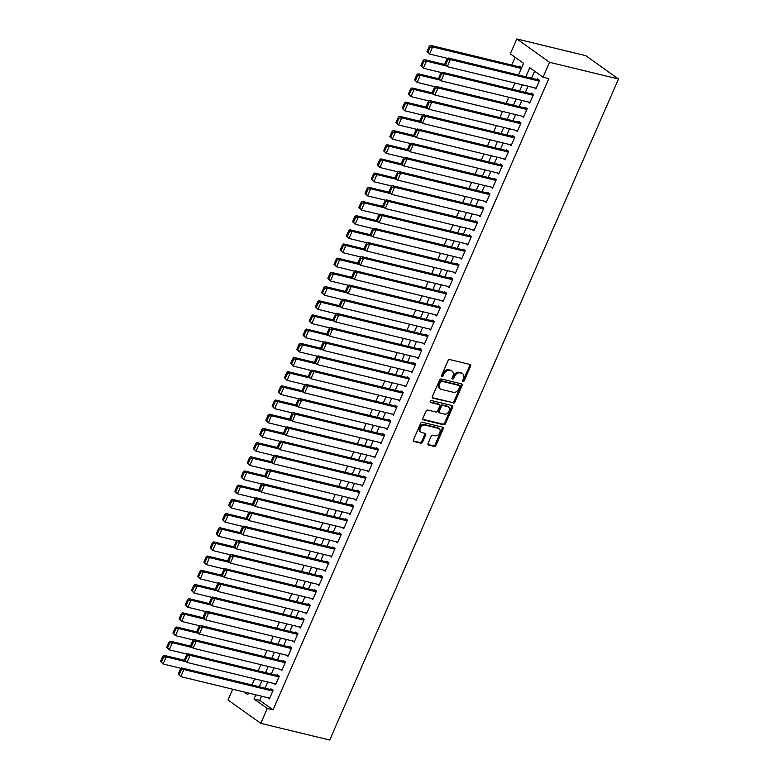 <?xml version="1.0" encoding="UTF-8"?>
<svg xmlns="http://www.w3.org/2000/svg" width="779" height="779" viewBox="0 0 779 779"><rect width="100%" height="100%" fill="white"/><g stroke="black" fill="none" stroke-linecap="round" stroke-linejoin="round"><path stroke-width="1.17" d="M462.911 381.72A1.081 0.789 125.5 0 0 464.128 380.941L470.594 366.149A1.548 1.12 125.5 0 0 470.078 364.484L449.775 359.557A1.548 1.12 125.5 0 0 448.042 360.677L441.576 375.478A1.081 0.789 125.5 0 0 443.154 375.858L443.991 373.939A4.956 3.583 125.5 0 1 449.551 370.366L451.236 370.775A4.956 3.583 125.5 0 1 452.171 371.193A4.956 3.583 125.5 0 1 452.901 376.101L452.063 378.019A1.081 0.789 125.5 0 0 453.641 378.399L454.478 376.481A4.956 3.583 125.5 0 1 460.038 372.898L461.723 373.316A4.956 3.583 125.5 0 1 462.658 373.735A4.956 3.583 125.5 0 1 463.388 378.643L462.551 380.561A1.081 0.789 125.5 0 0 462.911 381.72M462.444 381.067A1.081 0.789 125.5 0 0 463.242 380.308L469.708 365.517A1.548 1.12 125.5 0 0 469.795 364.416M441.469 375.984A1.081 0.789 125.5 0 0 442.268 375.225L443.105 373.307L443.991 373.939M451.956 378.526A1.081 0.789 125.5 0 0 452.755 377.766L453.592 375.848L454.478 376.481M428.061 443.378A1.548 1.12 125.5 0 0 428.577 445.043L434.273 446.425A1.548 1.12 125.5 0 0 436.006 445.306L443.193 428.869A1.548 1.12 125.5 0 0 442.667 427.204L422.374 422.286A1.548 1.12 125.5 0 0 420.641 423.406L413.454 439.833A1.548 1.12 125.5 0 0 413.98 441.498L420.855 443.173A1.548 1.12 125.5 0 0 422.588 442.053L425.665 435.023A1.548 1.12 125.5 0 0 425.149 433.358L421.731 432.53A4.138 2.999 125.5 0 1 420.962 432.179A4.138 2.999 125.5 0 1 420.602 427.554A4.138 2.999 125.5 0 1 424.993 425.081L438.353 428.314A4.138 2.999 125.5 0 1 439.122 428.664A4.138 2.999 125.5 0 1 439.483 433.29A4.138 2.999 125.5 0 1 435.091 435.763L432.871 435.227A1.548 1.12 125.5 0 0 431.138 436.347L428.061 443.378M261.569 696.202L259.738 700.37L273.03 709.844L267.285 708.452L260.78 723.35L329.702 740.05L618.507 79.01L585.73 55.65L516.798 38.95L510.294 53.848L523.585 63.313L518.463 75.027M273.03 709.844L548.815 78.601L543.07 77.209L549.575 62.31L618.507 79.01M453.193 403.123A1.548 1.12 125.5 0 0 454.926 402.003L462.103 385.566A1.548 1.12 125.5 0 0 461.587 383.901L441.294 378.983A1.548 1.12 125.5 0 0 439.551 380.103L432.374 396.53A1.548 1.12 125.5 0 0 432.9 398.196L452.307 402.49A1.548 1.12 125.5 0 0 454.04 401.37L461.217 384.933A1.548 1.12 125.5 0 0 461.304 383.833M452.648 407.222L445.471 423.649A1.548 1.12 125.5 0 1 443.738 424.769L423.435 419.852A1.548 1.12 125.5 0 1 422.919 418.187L425.986 411.156A1.548 1.12 125.5 0 1 427.729 410.036L435.958 412.033A1.548 1.12 125.5 0 0 437.691 410.913L439.736 406.248A1.548 1.12 125.5 0 0 439.21 404.583L430.641 402.5A1.081 0.789 125.5 0 1 431.498 400.552L452.132 405.557A1.548 1.12 125.5 0 1 452.648 407.222L451.762 406.589L444.585 423.016L445.471 423.649M534.219 87.725L535.884 88.913L539.604 80.403L537.393 78.825L537.082 79.536M528.016 101.913L529.691 103.101L533.411 94.59L531.19 93.013L530.879 93.723M521.823 116.1L523.488 117.288L527.208 108.778L524.997 107.2L524.686 107.911M515.63 130.288L517.295 131.476L521.015 122.965L518.795 121.378L518.483 122.089M509.427 144.466L511.092 145.654L514.812 137.143L512.601 135.565L512.29 136.276M503.234 158.653L504.899 159.841L508.619 151.33L506.399 149.753L506.087 150.464M497.031 172.841L498.696 174.029L502.416 165.518L500.206 163.941L499.894 164.651M490.838 187.028L492.503 188.216L496.223 179.706L494.003 178.128L493.701 178.829M484.635 201.206L486.31 202.394L490.02 193.883L487.81 192.306L487.498 193.017M478.442 215.393L480.107 216.581L483.827 208.071L481.607 206.493L481.305 207.204M472.24 229.581L473.914 230.769L477.624 222.258L475.414 220.681L475.102 221.392M466.046 243.769L467.712 244.957L471.431 236.446L469.221 234.868L468.909 235.57M459.853 257.956L461.519 259.144L465.238 250.624L463.018 249.046L462.707 249.757M453.651 272.134L455.316 273.322L459.035 264.811L456.825 263.234L456.513 263.945M447.458 286.321L449.123 287.509L452.842 278.999L450.622 277.421L450.311 278.132M441.255 300.509L442.92 301.697L446.64 293.186L444.429 291.609L444.118 292.32M435.062 314.697L436.727 315.885L440.447 307.374L438.226 305.787L437.925 306.498M428.859 328.874L430.524 330.062L434.244 321.552L432.033 319.974L431.722 320.685M422.666 343.062L424.331 344.25L428.051 335.739L425.831 334.162L425.529 334.873M416.463 357.249L418.138 358.437L421.848 349.927L419.638 348.349L419.326 349.06M410.27 371.437L411.935 372.625L415.655 364.114L413.445 362.537L413.133 363.238M404.067 385.615L405.742 386.803L409.462 378.292L407.242 376.715L406.93 377.425M397.874 399.802L399.539 400.99L403.259 392.48L401.049 390.902L400.737 391.613M391.681 413.99L393.346 415.178L397.066 406.667L394.846 405.09L394.534 405.801M385.478 428.177L387.144 429.365L390.863 420.855L388.653 419.277L388.341 419.978M379.285 442.365L380.95 443.553L384.67 435.042L382.45 433.455L382.148 434.166M373.083 456.543L374.748 457.731L378.467 449.22L376.257 447.643L375.945 448.353M366.89 470.73L368.555 471.918L372.274 463.408L370.054 461.83L369.752 462.541M360.687 484.918L362.362 486.106L366.072 477.595L363.861 476.018L363.55 476.729M354.494 499.105L356.159 500.293L359.879 491.783L357.668 490.195L357.357 490.906M348.291 513.283L349.966 514.471L353.685 505.961L351.465 504.383L351.154 505.094M342.098 527.471L343.763 528.659L347.483 520.148L345.272 518.571L344.961 519.281M335.905 541.658L337.57 542.846L341.29 534.336L339.069 532.758L338.758 533.469M329.702 555.846L331.367 557.034L335.087 548.523L332.876 546.946L332.565 547.647M323.509 570.024L325.174 571.221L328.894 562.701L326.674 561.123L326.362 561.834M317.306 584.211L318.971 585.399L322.691 576.888L320.481 575.311L320.169 576.022M311.113 598.399L312.778 599.587L316.498 591.076L314.278 589.499L313.976 590.209M304.91 612.586L306.585 613.774L310.295 605.264L308.085 603.686L307.773 604.387M298.717 626.774L300.382 627.962L304.102 619.451L301.892 617.864L301.58 618.575M292.514 640.951L294.189 642.139L297.909 633.629L295.689 632.051L295.377 632.762M286.321 655.139L287.987 656.327L291.706 647.816L289.496 646.239L289.184 646.95M280.128 669.327L281.794 670.515L285.513 662.004L283.293 660.426L282.981 661.137M273.926 683.514L275.591 684.702L279.31 676.191L277.1 674.604L276.788 675.315M534.628 71.191L531.56 78.202M528.055 86.235L525.367 92.38M521.852 100.423L519.165 106.567M515.659 114.601L512.971 120.755M509.456 128.788L506.778 134.942M503.263 142.976L500.576 149.13M497.07 157.163L494.383 163.308M490.867 171.341L488.18 177.495M484.674 185.529L481.987 191.683M478.472 199.716L475.784 205.87M472.278 213.904L469.591 220.048M466.076 228.091L463.388 234.236M459.883 242.269L457.195 248.423M453.68 256.457L451.002 262.611M447.487 270.644L444.799 276.798M441.294 284.832L438.606 290.976M435.091 299.009L432.403 305.164M428.898 313.197L426.21 319.351M422.695 327.384L420.008 333.539M416.502 341.572L413.815 347.716M410.299 355.76L407.612 361.904M404.106 369.937L401.419 376.091M397.903 384.125L395.216 390.279M391.71 398.312L389.023 404.457M385.517 412.5L382.83 418.644M379.315 426.678L376.627 432.832M373.122 440.865L370.434 447.019M366.919 455.053L364.231 461.207M360.726 469.24L358.038 475.385M354.523 483.418L351.835 489.572M348.33 497.606L345.642 503.76M342.127 511.793L339.44 517.947M335.934 525.981L333.246 532.125M329.741 540.168L327.053 546.313M323.538 554.346L320.851 560.5M317.345 568.534L314.658 574.688M311.142 582.721L308.455 588.866M304.949 596.909L302.262 603.053M298.747 611.087L296.059 617.241M292.553 625.274L289.866 631.428M286.351 639.462L283.663 645.616M280.158 653.649L277.47 659.794M273.955 667.827L271.277 673.981M267.762 682.014L265.074 688.169M267.733 697.692L269.398 698.88L273.117 690.369L270.897 688.792L270.586 689.503M515.133 57.295L511.745 65.066M521.696 67.637L519.671 66.196L519.359 66.906M260.78 723.35L228.004 699.99L232.707 689.211M255.824 694.81L254.003 698.987L267.285 708.452M543.07 77.209L529.778 67.734L525.815 76.809M522.31 84.843L519.622 90.997M516.117 99.03L513.429 105.175M509.914 113.208L507.226 119.362M503.721 127.396L501.033 133.55M497.518 141.583L494.831 147.737M491.325 155.771L488.637 161.915M485.122 169.958L482.435 176.103M478.929 184.136L476.242 190.29M472.726 198.324L470.039 204.478M466.533 212.511L463.846 218.656M460.331 226.699L457.653 232.843M454.138 240.877L451.45 247.031M447.944 255.064L445.257 261.218M441.742 269.252L439.054 275.406M435.549 283.439L432.861 289.584M429.346 297.617L426.658 303.771M423.153 311.804L420.465 317.959M416.95 325.992L414.262 332.146M410.757 340.18L408.069 346.324M404.554 354.367L401.876 360.511M398.361 368.545L395.674 374.699M392.168 382.732L389.481 388.887M385.965 396.92L383.278 403.074M379.772 411.108L377.085 417.252M373.569 425.285L370.882 431.439M367.376 439.473L364.689 445.627M361.174 453.66L358.486 459.814M354.981 467.848L352.293 473.992M348.778 482.035L346.09 488.18M342.585 496.213L339.897 502.367M336.392 510.401L333.704 516.555M330.189 524.588L327.501 530.733M323.996 538.776L321.308 544.92M317.793 552.954L315.106 559.108M311.6 567.141L308.912 573.295M305.397 581.329L302.71 587.483M299.204 595.516L296.517 601.661M293.001 609.694L290.314 615.848M286.808 623.882L284.121 630.036M280.615 638.069L277.928 644.223M274.412 652.257L271.725 658.401M268.219 666.444L265.532 672.589M262.017 680.622L259.329 686.776M549.575 62.31L516.798 38.95M244.197 691.995L247.8 694.566L248.472 693.028M251.977 684.994L254.665 678.84M258.17 670.807L260.858 664.662M264.373 656.619L267.061 650.475M270.566 642.441L273.254 636.287M276.769 628.254L279.457 622.1M282.962 614.066L285.65 607.912M289.165 599.879L291.852 593.734M295.358 585.701L298.045 579.547M301.561 571.513L304.248 565.359M307.754 557.326L310.441 551.172M313.956 543.138L316.634 536.994M320.15 528.951L322.837 522.806M326.343 514.773L329.03 508.619M332.545 500.585L335.233 494.431M338.738 486.398L341.426 480.253M344.941 472.21L347.629 466.066M351.134 458.033L353.822 451.878M357.337 443.845L360.025 437.691M363.53 429.657L366.218 423.503M369.733 415.47L372.42 409.326M375.926 401.292L378.613 395.138M382.119 387.105L384.807 380.95M388.322 372.917L391.009 366.763M394.515 358.729L397.202 352.585M400.718 344.542L403.405 338.398M406.911 330.364L409.598 324.21M413.113 316.177L415.801 310.023M419.306 301.989L421.994 295.835M425.509 287.802L428.197 281.657M431.702 273.624L434.39 267.47M437.895 259.436L440.583 253.282M444.098 245.249L446.786 239.095M450.291 231.061L452.979 224.917M456.494 216.874L459.182 210.729M462.687 202.696L465.375 196.542M468.89 188.508L471.577 182.354M475.083 174.321L477.77 168.176M481.286 160.133L483.973 153.989M487.479 145.955L490.166 139.801M493.682 131.768L496.359 125.614M499.875 117.58L502.562 111.426M506.068 103.393L508.755 97.248M512.27 89.215L514.958 83.061M259.738 700.37L254.003 698.987M462.658 373.735L461.772 373.102A4.956 3.583 125.5 0 0 460.837 372.683L461.723 373.316M453.592 375.848A4.956 3.583 125.5 0 1 459.152 372.274L460.837 372.683M452.171 371.193L451.284 370.561A4.956 3.583 125.5 0 0 450.35 370.142L451.236 370.775M443.105 373.307A4.956 3.583 125.5 0 1 448.665 369.733L450.35 370.142M432.287 397.641L452.307 402.49M459.863 386.715A1.081 0.789 125.5 0 0 459.493 385.556L441.683 381.233A1.081 0.789 125.5 0 0 440.466 382.022L439.58 384.037A4.956 3.583 125.5 0 0 440.32 388.945A4.956 3.583 125.5 0 0 441.245 389.364L453.427 392.314A4.956 3.583 125.5 0 0 458.977 388.74L459.863 386.715M458.967 385.177A1.081 0.789 125.5 0 0 458.607 384.923L459.493 385.556M440.32 388.945L439.434 388.312A4.956 3.583 125.5 0 1 438.694 383.404L439.58 381.389A1.081 0.789 125.5 0 1 440.797 380.6L458.607 384.923M422.831 419.287L442.852 424.136A1.548 1.12 125.5 0 0 444.585 423.016M438.84 404.311A1.548 1.12 125.5 0 0 438.324 403.95L430.183 401.974M444.497 414.097A4.138 2.999 125.5 0 0 448.879 411.624A4.138 2.999 125.5 0 0 448.529 406.998A4.138 2.999 125.5 0 0 447.75 406.648L443.047 405.508A1.548 1.12 125.5 0 0 441.313 406.628L439.268 411.293A1.548 1.12 125.5 0 0 439.794 412.958L444.497 414.097M448.529 406.998L447.643 406.375A4.138 2.999 125.5 0 0 446.864 406.015L447.75 406.648M439.502 412.831L438.616 412.198A1.548 1.12 125.5 0 1 438.382 410.66L440.427 405.995A1.548 1.12 125.5 0 1 442.16 404.876L446.864 406.015M451.762 406.589A1.548 1.12 125.5 0 0 451.849 405.489M439.122 428.664L438.246 428.031A4.138 2.999 125.5 0 0 437.467 427.681L438.353 428.314M420.962 432.179L420.076 431.547A4.138 2.999 125.5 0 1 419.715 426.921A4.138 2.999 125.5 0 1 424.107 424.448L437.467 427.681M413.367 440.943L419.969 442.54A1.548 1.12 125.5 0 0 421.702 441.42L424.779 434.39A1.548 1.12 125.5 0 0 424.867 433.29M427.973 444.478L433.387 445.792A1.548 1.12 125.5 0 0 435.12 444.673L442.306 428.236A1.548 1.12 125.5 0 0 442.394 427.135M521.336 67.383L430.446 45.357L432.666 46.944L521.346 68.425M447.691 58.425L429.56 54.033L426.989 51.502L427.875 52.135L430.037 47.168L429.151 46.536L426.989 51.502M430.037 47.168L432.666 46.944L429.56 54.033L427.875 52.135M429.151 46.536L430.446 45.357M536.195 88.202L447.282 66.663L444.702 64.131L445.588 64.764L447.759 59.798L446.873 59.165L444.702 64.131M539.058 80.013L448.168 57.987L450.379 59.564L447.282 66.663L445.588 64.764M539.292 81.113L450.379 59.564L447.759 59.798M448.168 57.987L446.873 59.165M444.858 64.54L424.253 59.545L426.464 61.122L446.24 65.913M441.489 72.613L423.367 68.221L420.787 65.689L421.673 66.322L423.844 61.356L422.958 60.723L420.787 65.689M423.844 61.356L426.464 61.122L423.367 68.221L421.673 66.322M422.958 60.723L424.253 59.545M438.665 78.728L418.05 73.732L420.271 75.31L440.038 80.101M435.295 86.79L417.174 82.399L414.594 79.877L415.48 80.5L417.641 75.544L416.765 74.911L414.594 79.877M417.641 75.544L420.271 75.31L417.174 82.399L415.48 80.5M416.765 74.911L418.05 73.732M432.462 92.915L411.857 87.92L414.068 89.497L433.845 94.288M429.093 100.978L410.971 96.586L408.391 94.055L409.277 94.687L411.448 89.721L410.562 89.088L408.391 94.055M411.448 89.721L414.068 89.497L410.971 96.586L409.277 94.687M410.562 89.088L411.857 87.92M426.269 107.093L405.655 102.107L407.875 103.685L427.642 108.476M422.9 115.165L404.778 110.774L402.198 108.242L403.084 108.875L405.255 103.909L404.369 103.276L402.198 108.242M405.255 103.909L407.875 103.685L404.778 110.774L403.084 108.875M404.369 103.276L405.655 102.107M529.993 102.39L441.08 80.85L438.509 78.319L439.395 78.952L441.557 73.986L440.671 73.353L438.509 78.319M532.855 94.201L441.966 72.174L444.186 73.752L441.08 80.85L439.395 78.952M533.099 95.301L444.186 73.752L441.557 73.986M441.966 72.174L440.671 73.353M523.8 116.577L434.886 95.028L432.306 92.497L433.192 93.129L435.364 88.163L434.478 87.54L432.306 92.497M526.662 108.388L435.773 86.362L437.983 87.939L434.886 95.028L433.192 93.129M526.896 109.488L437.983 87.939L435.364 88.163M435.773 86.362L434.478 87.54M517.607 130.765L428.693 109.216L426.113 106.684L426.999 107.317L429.161 102.351L428.284 101.718L426.113 106.684M520.46 122.566L429.57 100.549L431.79 102.127L428.693 109.216L426.999 107.317M520.703 123.666L431.79 102.127L429.161 102.351M429.57 100.549L428.284 101.718M511.404 144.952L422.491 123.403L419.91 120.872L420.796 121.505L422.968 116.538L422.082 115.905L419.91 120.872M514.267 136.753L423.377 114.727L425.587 116.314L422.491 123.403L420.796 121.505M514.5 137.854L425.587 116.314L422.968 116.538M423.377 114.727L422.082 115.905M420.066 121.281L399.461 116.285L401.672 117.863L421.449 122.654M416.697 129.353L398.575 124.961L395.995 122.43L396.881 123.063L399.052 118.096L398.166 117.463L395.995 122.43M399.052 118.096L401.672 117.863L398.575 124.961L396.881 123.063M398.166 117.463L399.461 116.285M505.211 159.13L416.298 137.591L413.717 135.059L414.603 135.692L416.775 130.726L415.889 130.093L413.717 135.059M508.064 150.941L417.174 128.915L419.394 130.492L416.298 137.591L414.603 135.692M508.307 152.041L419.394 130.492L416.775 130.726M417.174 128.915L415.889 130.093M413.873 135.468L393.268 130.473L395.479 132.05L415.246 136.841M410.504 143.54L392.382 139.149L389.802 136.617L390.688 137.25L392.859 132.284L391.973 131.651L389.802 136.617M392.859 132.284L395.479 132.05L392.382 139.149L390.688 137.25M391.973 131.651L393.268 130.473M499.008 173.318L410.095 151.769L407.514 149.247L408.4 149.87L410.572 144.913L409.686 144.281L407.514 149.247M501.871 165.129L410.981 143.102L413.191 144.68L410.095 151.769L408.4 149.87M502.104 166.229L413.191 144.68L410.572 144.913M410.981 143.102L409.686 144.281M407.68 149.656L387.066 144.66L389.286 146.238L409.053 151.029M404.311 157.718L386.18 153.327L383.609 150.795L384.485 151.428L386.657 146.462L385.771 145.839L383.609 150.795M386.657 146.462L389.286 146.238L386.18 153.327L384.485 151.428M385.771 145.839L387.066 144.66M492.815 187.505L403.902 165.956L401.321 163.424L402.207 164.057L404.379 159.091L403.493 158.458L401.321 163.424M495.678 179.316L404.788 157.29L406.998 158.867L403.902 165.956L402.207 164.057M495.911 180.407L406.998 158.867L404.379 159.091M404.788 157.29L403.493 158.458M401.477 163.833L380.873 158.848L383.083 160.425L402.85 165.216M398.108 171.906L379.986 167.514L377.406 164.982L378.292 165.615L380.464 160.649L379.577 160.016L377.406 164.982M380.464 160.649L383.083 160.425L379.986 167.514L378.292 165.615M379.577 160.016L380.873 158.848M486.612 201.693L397.699 180.144L395.128 177.612L396.005 178.245L398.176 173.279L397.29 172.646L395.128 177.612M489.475 193.494L398.585 171.477L400.805 173.055L397.699 180.144L396.005 178.245M489.718 194.594L400.805 173.055L398.176 173.279M398.585 171.477L397.29 172.646M395.284 178.021L374.67 173.026L376.89 174.603L396.657 179.394M391.915 186.093L373.784 181.702L371.213 179.17L372.099 179.803L374.261 174.837L373.375 174.204L371.213 179.17M374.261 174.837L376.89 174.603L373.784 181.702L372.099 179.803M373.375 174.204L374.67 173.026M480.419 215.871L391.506 194.331L388.925 191.8L389.812 192.432L391.983 187.466L391.097 186.833L388.925 191.8M483.282 207.681L392.392 185.655L394.602 187.233L391.506 194.331L389.812 192.432M483.516 208.782L394.602 187.233L391.983 187.466M392.392 185.655L391.097 186.833M389.081 192.209L368.477 187.213L370.687 188.791L390.464 193.582M385.712 200.281L367.591 195.889L365.01 193.358L365.896 193.99L368.068 189.024L367.182 188.391L365.01 193.358M368.068 189.024L370.687 188.791L367.591 195.889L365.896 193.99M367.182 188.391L368.477 187.213M474.216 230.058L385.303 208.519L382.732 205.987L383.619 206.61L385.78 201.654L384.894 201.021L382.732 205.987M477.079 221.869L386.189 199.843L388.409 201.42L385.303 208.519L383.619 206.61M477.323 222.969L388.409 201.42L385.78 201.654M386.189 199.843L384.894 201.021M382.888 206.396L362.274 201.401L364.494 202.978L384.261 207.769M379.519 214.459L361.398 210.067L358.817 207.545L359.703 208.168L361.865 203.202L360.979 202.579L358.817 207.545M361.865 203.202L364.494 202.978L361.398 210.067L359.703 208.168M360.979 202.579L362.274 201.401M468.023 244.246L379.11 222.697L376.53 220.165L377.416 220.798L379.587 215.832L378.701 215.208L376.53 220.165M470.886 236.056L379.996 214.03L382.207 215.608L379.11 222.697L377.416 220.798M471.12 237.157L382.207 215.608L379.587 215.832M379.996 214.03L378.701 215.208M376.685 220.584L356.081 215.588L358.291 217.166L378.068 221.957M373.316 228.646L355.195 224.255L352.614 221.723L353.5 222.356L355.672 217.39L354.786 216.757L352.614 221.723M355.672 217.39L358.291 217.166L355.195 224.255L353.5 222.356M354.786 216.757L356.081 215.588M461.83 258.433L372.917 236.884L370.337 234.352L371.223 234.985L373.384 230.019L372.498 229.386L370.337 234.352M464.683 250.234L373.793 228.218L376.014 229.795L372.917 236.884L371.223 234.985M464.927 251.335L376.014 229.795L373.384 230.019M373.793 228.218L372.498 229.386M370.492 234.761L349.878 229.766L352.098 231.353L371.865 236.144M367.123 242.834L349.002 238.442L346.421 235.91L347.307 236.543L349.479 231.577L348.593 230.944L346.421 235.91M349.479 231.577L352.098 231.353L349.002 238.442L347.307 236.543M348.593 230.944L349.878 229.766M455.627 272.611L366.714 251.072L364.134 248.54L365.02 249.173L367.191 244.207L366.305 243.574L364.134 248.54M458.49 264.422L367.6 242.396L369.811 243.973L366.714 251.072L365.02 249.173M458.724 265.522L369.811 243.973L367.191 244.207M367.6 242.396L366.305 243.574M364.29 248.949L343.685 243.954L345.895 245.531L365.672 250.322M360.92 257.021L342.799 252.63L340.219 250.098L341.105 250.731L343.276 245.765L342.39 245.132L340.219 250.098M343.276 245.765L345.895 245.531L342.799 252.63L341.105 250.731M342.39 245.132L343.685 243.954M449.434 286.799L360.521 265.259L357.941 262.727L358.827 263.36L360.998 258.394L360.112 257.761L357.941 262.727M452.287 278.609L361.398 256.583L363.618 258.161L360.521 265.259L358.827 263.36M452.531 279.71L363.618 258.161L360.998 258.394M361.398 256.583L360.112 257.761M358.097 263.136L337.492 258.141L339.702 259.719L359.47 264.509M354.727 271.199L336.606 266.808L334.025 264.285L334.912 264.909L337.083 259.952L336.197 259.319L334.025 264.285M337.083 259.952L339.702 259.719L336.606 266.808L334.912 264.909M336.197 259.319L337.492 258.141M443.232 300.986L354.318 279.437L351.738 276.915L352.624 277.538L354.796 272.572L353.909 271.949L351.738 276.915M446.094 292.797L355.205 270.771L357.415 272.348L354.318 279.437L352.624 277.538M446.328 293.897L357.415 272.348L354.796 272.572M355.205 270.771L353.909 271.949M351.894 277.324L331.289 272.329L333.509 273.906L353.276 278.697M348.525 285.387L330.403 280.995L327.823 278.463L328.709 279.096L330.88 274.13L329.994 273.507L327.823 278.463M330.88 274.13L333.509 273.906L330.403 280.995L328.709 279.096M329.994 273.507L331.289 272.329M437.038 315.174L348.125 293.625L345.545 291.093L346.431 291.726L348.603 286.76L347.716 286.127L345.545 291.093M439.901 306.975L349.011 284.958L351.222 286.536L348.125 293.625L346.431 291.726M440.135 308.075L351.222 286.536L348.603 286.76M349.011 284.958L347.716 286.127M345.701 291.502L325.096 286.516L327.307 288.094L347.074 292.885M342.332 299.574L324.21 295.183L321.63 292.651L322.516 293.284L324.687 288.318L323.801 287.685L321.63 292.651M324.687 288.318L327.307 288.094L324.21 295.183L322.516 293.284M323.801 287.685L325.096 286.516M430.836 329.361L341.923 307.812L339.342 305.28L340.228 305.913L342.4 300.947L341.514 300.314L339.342 305.28M433.699 321.162L342.809 299.136L345.029 300.723L341.923 307.812L340.228 305.913M433.942 322.263L345.029 300.723L342.4 300.947M342.809 299.136L341.514 300.314M339.508 305.689L318.893 300.694L321.114 302.271L340.881 307.062M336.138 313.762L318.007 309.37L315.437 306.838L316.323 307.471L318.484 302.505L317.598 301.872L315.437 306.838M318.484 302.505L321.114 302.271L318.007 309.37L316.323 307.471M317.598 301.872L318.893 300.694M424.643 343.539L335.73 322L333.149 319.468L334.035 320.101L336.207 315.135L335.321 314.502L333.149 319.468M427.505 335.35L336.616 313.324L338.826 314.901L335.73 322L334.035 320.101M427.739 336.45L338.826 314.901L336.207 315.135M336.616 313.324L335.321 314.502M333.305 319.877L312.7 314.882L314.911 316.459L334.678 321.25M329.936 327.949L311.814 323.558L309.234 321.026L310.12 321.659L312.291 316.693L311.405 316.06L309.234 321.026M312.291 316.693L314.911 316.459L311.814 323.558L310.12 321.659M311.405 316.06L312.7 314.882M418.44 357.727L329.527 336.177L326.956 333.655L327.842 334.279L330.004 329.322L329.118 328.689L326.956 333.655M421.303 349.537L330.413 327.511L332.633 329.089L329.527 336.177L327.842 334.279M421.546 350.638L332.633 329.089L330.004 329.322M330.413 327.511L329.118 328.689M327.112 334.064L306.498 329.069L308.718 330.647L328.485 335.437M323.743 342.127L305.621 337.735L303.041 335.204L303.927 335.837L306.089 330.871L305.202 330.247L303.041 335.204M306.089 330.871L308.718 330.647L305.621 337.735L303.927 335.837M305.202 330.247L306.498 329.069M412.247 371.914L323.334 350.365L320.753 347.833L321.639 348.466L323.811 343.5L322.925 342.867L320.753 347.833M415.11 363.725L324.22 341.699L326.43 343.276L323.334 350.365L321.639 348.466M415.343 364.815L326.43 343.276L323.811 343.5M324.22 341.699L322.925 342.867M320.909 348.242L300.304 343.257L302.515 344.834L322.292 349.625M317.54 356.315L299.418 351.923L296.838 349.391L297.724 350.024L299.896 345.058L299.009 344.425L296.838 349.391M299.896 345.058L302.515 344.834L299.418 351.923L297.724 350.024M299.009 344.425L300.304 343.257M406.054 386.102L317.141 364.553L314.56 362.021L315.446 362.654L317.608 357.688L316.722 357.055L314.56 362.021M408.907 377.903L318.017 355.886L320.237 357.464L317.141 364.553L315.446 362.654M409.15 379.003L320.237 357.464L317.608 357.688M318.017 355.886L316.722 357.055M314.716 362.43L294.102 357.434L296.322 359.022L316.089 363.803M311.347 370.502L293.225 366.111L290.645 363.579L291.531 364.212L293.702 359.246L292.816 358.613L290.645 363.579M293.702 359.246L296.322 359.022L293.225 366.111L291.531 364.212M292.816 358.613L294.102 357.434M399.851 400.279L310.938 378.74L308.357 376.208L309.244 376.841L311.415 371.875L310.529 371.242L308.357 376.208M402.714 392.09L311.824 370.064L314.034 371.641L310.938 378.74L309.244 376.841M402.947 393.191L314.034 371.641L311.415 371.875M311.824 370.064L310.529 371.242M308.513 376.617L287.909 371.622L290.119 373.199L309.896 377.99M305.144 384.69L287.023 380.298L284.442 377.766L285.328 378.399L287.5 373.433L286.614 372.8L284.442 377.766M287.5 373.433L290.119 373.199L287.023 380.298L285.328 378.399M286.614 372.8L287.909 371.622M393.658 414.467L304.745 392.928L302.164 390.396L303.05 391.029L305.222 386.063L304.336 385.43L302.164 390.396M396.511 406.278L305.621 384.251L307.841 385.829L304.745 392.928L303.05 391.029M396.754 407.378L307.841 385.829L305.222 386.063M305.621 384.251L304.336 385.43M302.32 390.805L281.716 385.809L283.926 387.387L303.693 392.178M298.951 398.867L280.829 394.476L278.249 391.954L279.135 392.577L281.307 387.621L280.421 386.988L278.249 391.954M281.307 387.621L283.926 387.387L280.829 394.476L279.135 392.577M280.421 386.988L281.716 385.809M387.455 428.654L298.542 407.105L295.962 404.574L296.848 405.207L299.019 400.24L298.133 399.617L295.962 404.574M390.318 420.465L299.428 398.439L301.639 400.017L298.542 407.105L296.848 405.207M390.552 421.566L301.639 400.017L299.019 400.24M299.428 398.439L298.133 399.617M296.117 404.992L275.513 399.997L277.733 401.575L297.5 406.365M292.748 413.055L274.627 408.663L272.046 406.132L272.932 406.765L275.104 401.798L274.218 401.166L272.046 406.132M275.104 401.798L277.733 401.575L274.627 408.663L272.932 406.765M274.218 401.166L275.513 399.997M381.262 442.842L292.349 421.293L289.769 418.761L290.655 419.394L292.826 414.428L291.94 413.795L289.769 418.761M384.125 434.643L293.235 412.627L295.445 414.204L292.349 421.293L290.655 419.394M384.359 435.743L295.445 414.204L292.826 414.428M293.235 412.627L291.94 413.795M289.924 419.17L269.32 414.175L271.53 415.762L291.297 420.553M286.555 427.243L268.434 422.851L265.853 420.319L266.739 420.952L268.911 415.986L268.025 415.353L265.853 420.319M268.911 415.986L271.53 415.762L268.434 422.851L266.739 420.952M268.025 415.353L269.32 414.175M375.059 457.03L286.146 435.48L283.566 432.949L284.452 433.582L286.623 428.616L285.737 427.983L283.566 432.949M377.922 448.831L287.032 426.804L289.252 428.382L286.146 435.48L284.452 433.582M378.156 449.931L289.252 428.382L286.623 428.616M287.032 426.804L285.737 427.983M283.731 433.358L263.117 428.362L265.337 429.94L285.104 434.731M280.362 441.43L262.231 437.038L259.66 434.507L260.546 435.14L262.708 430.174L261.822 429.541L259.66 434.507M262.708 430.174L265.337 429.94L262.231 437.038L260.546 435.14M261.822 429.541L263.117 428.362M368.866 471.207L279.953 449.668L277.373 447.136L278.259 447.769L280.43 442.803L279.544 442.17L277.373 447.136M371.729 463.018L280.839 440.992L283.05 442.569L279.953 449.668L278.259 447.769M371.963 464.118L283.05 442.569L280.43 442.803M280.839 440.992L279.544 442.17M277.528 447.545L256.924 442.55L259.134 444.127L278.901 448.918M274.159 455.618L256.038 451.226L253.457 448.694L254.343 449.317L256.515 444.361L255.629 443.728L253.457 448.694M256.515 444.361L259.134 444.127L256.038 451.226L254.343 449.317M255.629 443.728L256.924 442.55M362.663 485.395L273.75 463.846L271.18 461.324L272.066 461.947L274.227 456.991L273.341 456.358L271.18 461.324M365.526 477.206L274.636 455.179L276.857 456.757L273.75 463.846L272.066 461.947M365.77 478.306L276.857 456.757L274.227 456.991M274.636 455.179L273.341 456.358M271.335 461.733L250.721 456.737L252.941 458.315L272.708 463.106M267.966 469.795L249.835 465.404L247.264 462.872L248.15 463.505L250.312 458.539L249.426 457.916L247.264 462.872M250.312 458.539L252.941 458.315L249.835 465.404L248.15 463.505M249.426 457.916L250.721 456.737M356.47 499.582L267.557 478.033L264.977 475.502L265.863 476.135L268.034 471.168L267.148 470.535L264.977 475.502M359.333 491.393L268.443 469.367L270.654 470.944L267.557 478.033L265.863 476.135M359.567 492.484L270.654 470.944L268.034 471.168M268.443 469.367L267.148 470.535M265.133 475.911L244.528 470.925L246.739 472.502L266.515 477.293M261.763 483.983L243.642 479.591L241.062 477.06L241.948 477.693L244.119 472.726L243.233 472.093L241.062 477.06M244.119 472.726L246.739 472.502L243.642 479.591L241.948 477.693M243.233 472.093L244.528 470.925M350.268 513.77L261.364 492.221L258.784 489.689L259.67 490.322L261.832 485.356L260.946 484.723L258.784 489.689M353.13 505.571L262.241 483.545L264.461 485.132L261.364 492.221L259.67 490.322M353.374 506.671L264.461 485.132L261.832 485.356M262.241 483.545L260.946 484.723M258.94 490.098L238.325 485.103L240.545 486.68L260.313 491.471M255.57 498.171L237.449 493.779L234.868 491.247L235.755 491.88L237.916 486.914L237.04 486.281L234.868 491.247M237.916 486.914L240.545 486.68L237.449 493.779L235.755 491.88M237.04 486.281L238.325 485.103M344.075 527.948L255.161 506.408L252.581 503.877L253.467 504.51L255.639 499.543L254.752 498.911L252.581 503.877M346.937 519.759L256.048 497.732L258.258 499.31L255.161 506.408L253.467 504.51M347.171 520.859L258.258 499.31L255.639 499.543M256.048 497.732L254.752 498.911M252.737 504.286L232.132 499.29L234.343 500.868L254.12 505.659M249.368 512.358L231.246 507.966L228.666 505.435L229.552 506.068L231.723 501.101L230.837 500.469L228.666 505.435M231.723 501.101L234.343 500.868L231.246 507.966L229.552 506.068M230.837 500.469L232.132 499.29M337.882 542.135L248.968 520.596L246.388 518.064L247.274 518.687L249.446 513.731L248.559 513.098L246.388 518.064M340.735 533.946L249.845 511.92L252.065 513.497L248.968 520.596L247.274 518.687M340.978 535.046L252.065 513.497L249.446 513.731M249.845 511.92L248.559 513.098M246.544 518.473L225.929 513.478L228.15 515.055L247.917 519.846M243.175 526.536L225.053 522.144L222.473 519.612L223.359 520.245L225.53 515.279L224.644 514.656L222.473 519.612M225.53 515.279L228.15 515.055L225.053 522.144L223.359 520.245M224.644 514.656L225.929 513.478M331.679 556.323L242.766 534.774L240.185 532.242L241.071 532.875L243.243 527.909L242.357 527.286L240.185 532.242M334.542 548.134L243.652 526.107L245.862 527.685L242.766 534.774L241.071 532.875M334.775 549.234L245.862 527.685L243.243 527.909M243.652 526.107L242.357 527.286M240.341 532.651L219.736 527.665L221.947 529.243L241.724 534.034M236.972 540.723L218.85 536.332L216.27 533.8L217.156 534.433L219.327 529.467L218.441 528.834L216.27 533.8M219.327 529.467L221.947 529.243L218.85 536.332L217.156 534.433M218.441 528.834L219.736 527.665M325.486 570.51L236.573 548.961L233.992 546.43L234.878 547.062L237.05 542.096L236.164 541.463L233.992 546.43M328.349 562.311L237.459 540.295L239.669 541.872L236.573 548.961L234.878 547.062M328.582 563.412L239.669 541.872L237.05 542.096M237.459 540.295L236.164 541.463M234.148 546.839L213.543 541.843L215.754 543.43L235.521 548.221M230.779 554.911L212.657 550.519L210.077 547.988L210.963 548.62L213.134 543.654L212.248 543.021L210.077 547.988M213.134 543.654L215.754 543.43L212.657 550.519L210.963 548.62M212.248 543.021L213.543 541.843M319.283 584.688L230.37 563.149L227.789 560.617L228.675 561.25L230.847 556.284L229.961 555.651L227.789 560.617M322.146 576.499L231.256 554.473L233.466 556.05L230.37 563.149L228.675 561.25M322.379 577.599L233.466 556.05L230.847 556.284M231.256 554.473L229.961 555.651M227.955 561.026L207.341 556.031L209.561 557.608L229.328 562.399M224.586 569.098L206.454 564.707L203.884 562.175L204.77 562.808L206.932 557.842L206.046 557.209L203.884 562.175M206.932 557.842L209.561 557.608L206.454 564.707L204.77 562.808M206.046 557.209L207.341 556.031M313.09 598.876L224.177 577.336L221.596 574.805L222.482 575.438L224.654 570.471L223.768 569.839L221.596 574.805M315.953 590.686L225.063 568.66L227.273 570.238L224.177 577.336L222.482 575.438M316.186 591.787L227.273 570.238L224.654 570.471M225.063 568.66L223.768 569.839M221.752 575.214L201.148 570.218L203.358 571.796L223.125 576.587M218.383 583.276L200.261 578.885L197.681 576.363L198.567 576.986L200.739 572.029L199.852 571.396L197.681 576.363M200.739 572.029L203.358 571.796L200.261 578.885L198.567 576.986M199.852 571.396L201.148 570.218M306.887 613.063L217.974 591.514L215.403 588.982L216.289 589.615L218.451 584.649L217.565 584.026L215.403 588.982M309.75 604.874L218.86 582.848L221.08 584.425L217.974 591.514L216.289 589.615M309.993 605.974L221.08 584.425L218.451 584.649M218.86 582.848L217.565 584.026M215.559 589.401L194.945 584.406L197.165 585.983L216.932 590.774M212.19 597.464L194.059 593.072L191.488 590.54L192.374 591.173L194.536 586.207L193.65 585.574L191.488 590.54M194.536 586.207L197.165 585.983L194.059 593.072L192.374 591.173M193.65 585.574L194.945 584.406M300.694 627.251L211.781 605.702L209.2 603.17L210.087 603.803L212.258 598.837L211.372 598.204L209.2 603.17M303.557 619.052L212.667 597.035L214.877 598.613L211.781 605.702L210.087 603.803M303.791 620.152L214.877 598.613L212.258 598.837M212.667 597.035L211.372 598.204M209.356 603.579L188.752 598.584L190.962 600.171L210.739 604.962M205.987 611.651L187.866 607.26L185.285 604.728L186.171 605.361L188.343 600.395L187.457 599.762L185.285 604.728M188.343 600.395L190.962 600.171L187.866 607.26L186.171 605.361M187.457 599.762L188.752 598.584M294.491 641.438L205.578 619.889L203.007 617.357L203.894 617.99L206.055 613.024L205.169 612.391L203.007 617.357M297.354 633.239L206.464 611.213L208.684 612.8L205.578 619.889L203.894 617.99M297.597 634.34L208.684 612.8L206.055 613.024M206.464 611.213L205.169 612.391M203.163 617.766L182.549 612.771L184.769 614.349L204.536 619.139M199.794 625.839L181.673 621.447L179.092 618.916L179.978 619.548L182.14 614.582L181.254 613.949L179.092 618.916M182.14 614.582L184.769 614.349L181.673 621.447L179.978 619.548M181.254 613.949L182.549 612.771M288.298 655.616L199.385 634.077L196.805 631.545L197.691 632.178L199.862 627.212L198.976 626.579L196.805 631.545M291.161 647.427L200.271 625.401L202.482 626.978L199.385 634.077L197.691 632.178M291.395 648.527L202.482 626.978L199.862 627.212M200.271 625.401L198.976 626.579M196.96 631.954L176.356 626.959L178.566 628.536L198.343 633.327M193.591 640.026L175.47 635.635L172.889 633.103L173.775 633.726L175.947 628.77L175.061 628.137L172.889 633.103M175.947 628.77L178.566 628.536L175.47 635.635L173.775 633.726M175.061 628.137L176.356 626.959M282.105 669.804L193.192 648.255L190.612 645.733L191.498 646.356L193.659 641.399L192.783 640.766L190.612 645.733M284.958 661.614L194.068 639.588L196.289 641.166L193.192 648.255L191.498 646.356M285.202 662.715L196.289 641.166L193.659 641.399M194.068 639.588L192.783 640.766M190.767 646.142L170.153 641.146L172.373 642.724L192.14 647.515M187.398 654.204L169.277 649.813L166.696 647.281L167.582 647.914L169.754 642.948L168.868 642.324L166.696 647.281M169.754 642.948L172.373 642.724L169.277 649.813L167.582 647.914M168.868 642.324L170.153 641.146M275.902 683.991L186.989 662.442L184.409 659.91L185.295 660.543L187.466 655.577L186.58 654.944L184.409 659.91M278.765 675.802L187.875 653.776L190.086 655.353L186.989 662.442L185.295 660.543M278.999 676.893L190.086 655.353L187.466 655.577M187.875 653.776L186.58 654.944M184.565 660.319L163.96 655.334L166.17 656.911L185.947 661.702M181.195 668.392L163.074 664L160.493 661.468L161.38 662.101L163.551 657.135L162.665 656.502L160.493 661.468M163.551 657.135L166.17 656.911L163.074 664L161.38 662.101M162.665 656.502L163.96 655.334M269.709 698.179L180.796 676.63L178.216 674.098L179.102 674.731L181.273 669.765L180.387 669.132L178.216 674.098M272.562 689.98L181.673 667.954L183.893 669.541L180.796 676.63L179.102 674.731M272.806 691.08L183.893 669.541L181.273 669.765M181.673 667.954L180.387 669.132M463.242 380.308L464.128 380.941M442.268 375.225L443.154 375.858M452.755 377.766L453.641 378.399M459.152 372.274L460.038 372.898M448.665 369.733L449.551 370.366M469.708 365.517L470.594 366.149M432.384 397.835L432.9 398.196M461.217 384.933L462.103 385.566M454.04 401.37L454.926 402.003M440.797 380.6L441.683 381.233M439.58 381.389L440.466 382.022M438.694 383.404L439.58 384.037M442.852 424.136L443.738 424.769M422.929 419.492L423.435 419.852M438.324 403.95L439.21 404.583M442.16 404.876L443.047 405.508M440.427 405.995L441.313 406.628M438.382 410.66L439.268 411.293M424.107 424.448L424.993 425.081M424.779 434.39L425.665 435.023M421.702 441.42L422.588 442.053M419.969 442.54L420.855 443.173M413.464 441.138L413.98 441.498M442.306 428.236L443.193 428.869M435.12 444.673L436.006 445.306M433.387 445.792L434.273 446.425M428.07 444.682L428.577 445.043M458.812 385.011L459.698 385.644M438.616 404.077L439.502 404.71"/></g></svg>
